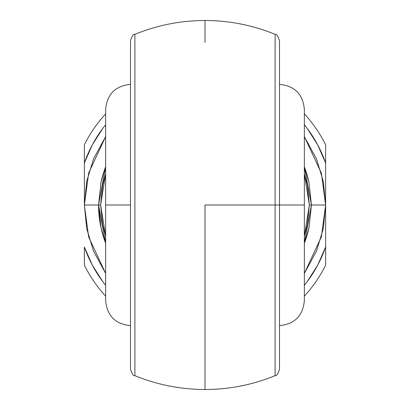 <?xml version="1.0" encoding="UTF-8"?>
<svg xmlns="http://www.w3.org/2000/svg" width="410" height="410" viewBox="0 0 410 410"><rect width="100%" height="100%" fill="white"/><g stroke="black" fill="none" stroke-linecap="round" stroke-linejoin="round"><path stroke-width="0.61" d="M275.11 34.466L275.11 205L279.507 205L279.507 41.02M279.507 40.913L279.507 205L304.348 205L304.348 109.203L304.348 300.796L304.348 205L279.507 205L279.507 369.087M105.652 205L105.652 300.796L105.652 205L130.493 205L105.652 205L105.652 109.203L105.652 205M275.11 375.283L275.11 375.652C252.642 384.841 229.272 389.454 205 389.5L205 205L275.11 205L275.11 34.717M308.894 228.139L311.441 205L325.632 205L325.632 246.979L325.632 163.021A127.73 127.73 0 0 0 304.348 124.717L307.157 128.325L317.74 144.955L325.632 163.021L325.632 205L321.343 236.898L304.348 273.434L316.453 251.166L323.316 228.534L325.632 205L323.316 181.466L316.453 158.834L304.348 136.566L321.343 173.102L325.632 205L311.441 205L308.966 182.173A106.441 106.441 0 0 0 304.348 166.788L308.966 182.173L311.441 205L308.966 227.827L304.348 243.212A106.441 106.441 0 0 0 308.966 227.827M101.034 182.173L98.559 205L100.635 205L102.597 224.644L105.652 236.175L100.635 205L105.652 173.825L102.597 185.356L100.635 205L84.368 205L98.559 205A106.441 106.441 0 0 0 105.652 243.212L101.034 227.827L98.559 205L105.652 166.788A106.441 106.441 0 0 0 101.034 182.173L104.837 168.987M103.689 172.349L101.598 179.749M84.368 205L88.657 173.102L105.652 136.566L93.547 158.834L86.684 181.466L84.368 205L86.684 228.534L93.547 251.166L105.652 273.434L88.657 236.898L84.368 205L84.368 163.021L92.26 144.955L102.843 128.325L105.652 124.717A127.73 127.73 0 0 0 84.368 163.021L84.368 205M205 42.512L205 20.5C180.728 20.546 157.358 25.159 134.89 34.337L134.89 375.283M134.89 369.261L134.89 368.457M134.89 374.171L134.89 372.275M134.89 369.738L134.89 369.328M134.89 34.717L134.89 34.348C133.363 33.876 131.897 36.065 130.493 40.903M134.89 40.662L134.89 40.262M134.89 37.725L134.89 36.09M134.89 41.543L134.89 40.744M130.493 369.087L130.493 40.913M325.632 246.979L317.74 265.044L307.157 281.675L304.348 285.283A127.73 127.73 0 0 0 325.632 246.979L325.632 265.214A134.828 134.828 0 0 1 304.348 296.153A134.828 134.828 0 0 0 325.632 265.214L325.632 246.979M105.652 285.283L102.843 281.675L92.26 265.044L84.368 246.979L84.368 265.214A134.828 134.828 0 0 0 105.652 296.153A134.828 134.828 0 0 1 84.368 265.214L84.368 246.979A127.73 127.73 0 0 0 105.652 285.283M275.11 40.708L275.11 41.543M275.11 36.085L275.11 37.725M275.11 40.262L275.11 40.662M279.507 369.097C278.103 373.935 276.637 376.124 275.11 375.662L275.11 205L205 205L205 367.488M275.11 369.333L275.11 369.738M275.11 372.275L275.11 373.92M275.11 368.457L275.11 369.292M84.368 144.786A134.828 134.828 0 0 1 105.652 113.847A134.828 134.828 0 0 0 84.368 144.786L84.368 163.021L84.368 144.786M304.348 113.847A134.828 134.828 0 0 1 325.632 144.786A134.828 134.828 0 0 0 304.348 113.847M325.632 163.021L325.632 144.786L325.632 163.021M304.348 236.175L307.403 224.644L309.365 205L307.403 185.356L304.348 173.825L309.365 205L304.348 236.175M105.652 243.212L98.559 205L101.034 227.827M304.348 166.788L311.441 205L309.365 205L311.441 205L304.348 243.212L305.163 241.013M306.311 237.651L308.402 230.251M134.89 375.534L134.89 34.466M130.493 41.02L130.493 368.979M279.507 368.979L279.507 205L275.11 205L275.11 375.534M205 20.5C229.272 20.546 252.642 25.159 275.11 34.337C276.637 33.876 278.103 36.065 279.507 40.903M279.507 325.632C294.585 324.151 302.862 315.874 304.348 300.796M130.493 325.632C115.415 324.151 107.138 315.874 105.652 300.796M205 389.5C180.728 389.454 157.358 384.841 134.89 375.662C133.363 376.124 131.897 373.935 130.493 369.097M130.493 84.368C115.415 85.849 107.138 94.126 105.652 109.203M279.507 84.368C294.585 85.849 302.862 94.126 304.348 109.203"/></g></svg>
